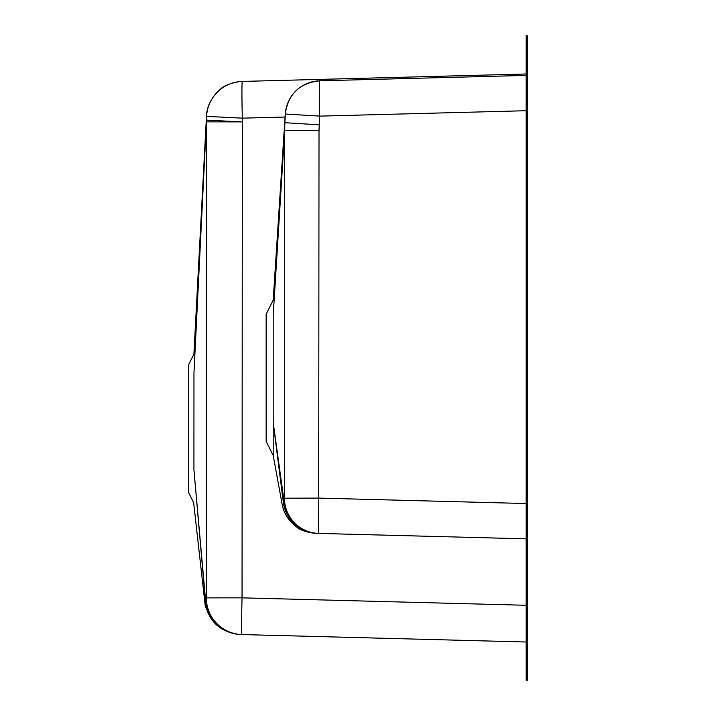 <?xml version="1.0" encoding="UTF-8"?>
<svg xmlns="http://www.w3.org/2000/svg" width="716" height="716" viewBox="0 0 716 716"><rect width="100%" height="100%" fill="white"/><g stroke="black" fill="none" stroke-linecap="round" stroke-linejoin="round"><path stroke-width="1.07" d="M527.576 78.196L526.162 78.196L526.162 35.8L527.576 35.8L527.576 680.2L526.162 680.2L526.162 611.061L527.576 611.061M526.162 78.196L526.162 536.06L527.576 536.06M526.162 536.06L526.162 578.456L527.576 578.456M526.162 578.456L526.162 611.061M206.593 114.166L193.902 354.098L188.424 365.062L188.424 492.25L193.651 502.713L205.429 607.624M202.986 573.239L204.713 592.785M285.058 117.039L242.33 118.158L242.044 597.842A36.74 0.958 91.5 0 0 242.044 634.564L526.162 642.01L241.077 634.546A36.74 36.74 -88.5 0 1 205.42 600.822L204.785 601.888L205.42 600.822L194.072 471.414L205.358 597.869L206.324 597.869L206.423 121.854L194.072 370.781L206.593 116.368A36.74 36.74 -91.5 0 1 242.33 81.427L526.162 73.99L242.33 81.427A36.74 0.958 88.5 0 0 242.33 118.158L206.593 116.368M205.42 600.822A36.74 30.698 -5 0 1 205.358 597.869A36.74 36.686 -88.5 0 0 241.077 634.546M206.423 121.854A36.74 24.523 -177.2 0 1 206.414 120.118L242.142 121.899L206.423 121.854M194.072 471.414L193.92 469.651C193.642 513.327 193.642 513.327 193.92 469.651L193.964 373.09C193.893 347.913 193.893 347.913 193.964 373.09L194.072 370.781M242.044 634.564A36.74 36.677 -88.5 0 1 206.324 597.869L242.044 597.842L526.162 605.28M285.371 112.108L273.208 300.058L266.146 314.19L266.146 441.378L273.208 455.51L273.208 453.926M526.162 110.72L319.712 116.126L319.014 130.455L318.71 498.094A35.326 0.922 91.5 0 0 318.71 533.411L526.162 538.844L317.501 533.384A35.326 35.326 -88.5 0 1 283.33 502.14C281.862 504.807 281.862 504.807 283.33 502.14L273.208 422.735C273.208 465.946 273.208 465.937 273.208 422.735L273.208 315.228L285.371 114.014A35.326 35.326 -91.5 0 1 319.712 80.81L526.162 75.404L319.712 80.81A35.326 0.922 88.5 0 0 319.712 116.126L285.371 114.014M283.33 502.14L283.652 498.229L284.449 498.211L284.717 130.33L273.208 315.228M273.208 422.735L283.652 498.229A35.326 35.191 -88.5 0 0 317.922 533.393M319.014 130.455L284.717 130.33L284.852 122.713L319.193 124.817M317.501 533.384L316.007 533.348C318.915 533.841 302.707 532.659 296.728 527.012C288.62 520.935 283.769 513.399 282.176 504.395L273.208 455.51M318.71 533.411A35.326 35.182 -88.5 0 1 284.449 498.211L318.71 498.094L526.162 503.527M204.785 601.888C208.544 621.586 220.394 632.461 240.334 634.519M242.214 81.427C243.673 80.819 225.764 82.859 219.705 89.885C211.265 97.644 206.852 106.424 206.485 116.216M319.587 80.819C299.664 83.011 288.217 94.02 285.263 113.853"/></g></svg>
